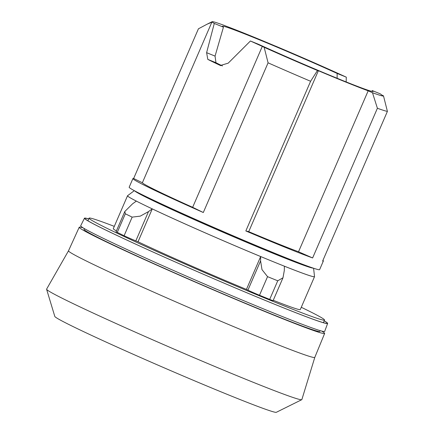 <?xml version="1.0" encoding="UTF-8"?>
<svg xmlns="http://www.w3.org/2000/svg" width="434" height="434" viewBox="0 0 434 434"><rect width="100%" height="100%" fill="white"/><g stroke="black" fill="none" stroke-linecap="round" stroke-linejoin="round"><path stroke-width="0.65" d="M68.507 250.803A134.187 4.264 23.4 0 0 68.501 250.814A134.187 4.264 23.4 0 0 132.923 282.811A134.187 4.264 23.4 0 0 260.286 337.63A134.187 4.264 23.4 0 0 314.796 357.394L324.637 333.448A133.705 4.248 23.4 0 0 321.599 331.044M83.051 227.817A133.705 4.248 23.4 0 0 79.221 227.242A133.705 4.248 23.4 0 0 143.415 259.125A133.705 4.248 23.4 0 0 270.322 313.749A133.705 4.248 23.4 0 0 324.637 333.448M68.501 250.809L46.601 289.131A139.064 4.421 23.4 0 0 46.595 289.272A139.064 4.421 23.4 0 0 114.912 323.004A139.064 4.421 23.4 0 0 245.356 379.115A139.064 4.421 23.4 0 0 301.755 399.692A139.064 4.421 23.4 0 0 301.858 399.589L314.802 357.388M46.595 289.272L54.809 316.435A120.733 3.835 23.4 0 0 114.12 345.719A120.733 3.835 23.4 0 0 227.367 394.435A120.733 3.835 23.4 0 0 276.333 412.3L301.755 399.692M114.288 226.369A128.28 4.074 23.4 0 0 89.068 218.15A128.28 4.074 23.4 0 0 150.69 248.753A128.28 4.074 23.4 0 0 272.416 301.147A128.28 4.074 23.4 0 0 324.529 320.048A128.28 4.074 23.4 0 0 301.272 307.283M320.146 330.632L319.869 331.375A128.502 4.085 -156.6 0 1 267.664 312.453A128.502 4.085 -156.6 0 1 145.64 259.928A128.502 4.085 -156.6 0 1 83.995 229.304L84.348 228.593M134.594 190.814A97.552 3.098 23.4 0 0 183.88 214.966A97.552 3.098 23.4 0 0 273.919 253.673A97.552 3.098 23.4 0 0 313.288 268.141M124.808 211.504L132.565 203.828L136.341 201.11A101.871 3.239 -156.6 0 1 127.531 195.761A101.871 3.239 -156.6 0 1 127.585 195.701A101.865 3.239 23.4 0 0 127.58 195.707A101.865 3.239 23.4 0 0 175.732 219.718A101.865 3.239 23.4 0 0 273.132 261.659A101.865 3.239 23.4 0 0 314.525 276.604A101.871 3.239 -156.6 0 1 314.52 276.599A101.871 3.239 -156.6 0 1 314.52 276.675A101.871 3.239 -156.6 0 1 284.384 266.199L284.303 270.539L282.995 277.771L273.105 300.621A9.434 0.298 -156.6 0 1 269.693 299.4L277.744 280.798L267.55 276.653L261.995 269.639L260.579 260.888L260.66 256.548A101.871 3.239 -156.6 0 1 152.263 208.89L148.488 211.608L140.285 216.127L132.158 217.13L125.317 213.788L124.808 211.504L116.068 231.702A9.434 0.298 -156.6 0 0 117.267 232.391L125.317 213.788M88.737 218.915A132.484 4.21 23.4 0 0 84.462 218.204L80.686 225.816A132.929 4.226 23.4 0 0 144.451 257.492A132.929 4.226 23.4 0 0 270.675 311.829A132.929 4.226 23.4 0 0 324.675 331.402L327.637 323.439A132.484 4.21 23.4 0 0 324.198 320.813M84.462 218.204A132.484 4.21 23.4 0 0 148.016 249.778A132.484 4.21 23.4 0 0 273.816 303.93A132.484 4.21 23.4 0 0 327.637 323.439M88.71 218.969A132.055 4.199 23.4 0 0 84.928 218.649A132.055 4.199 23.4 0 0 151.021 251.118A132.055 4.199 23.4 0 0 273.599 303.822A132.055 4.199 23.4 0 0 326.997 323.401A132.055 4.199 23.4 0 0 324.176 320.862M264.154 47.284L268.082 62.827L203.307 212.514A103.759 3.298 -156.6 0 1 132.912 178.575L129.169 187.228A103.759 3.298 23.4 0 0 179.014 211.976A103.759 3.298 23.4 0 0 277.467 254.357A103.759 3.298 23.4 0 0 319.619 269.639L323.363 260.986A103.759 3.298 -156.6 0 1 322.63 261.067L387.405 111.381L383.482 95.838A93.381 2.967 23.4 0 0 383.482 95.838L381.622 94.932A92.437 2.935 23.4 0 0 380.13 93.782L372.122 90.522A82.064 2.609 -156.6 0 1 373.094 91.438A82.064 2.609 -156.6 0 1 334.131 77.046A82.064 2.609 -156.6 0 1 258.425 44.257L250.418 40.997A92.437 2.935 23.4 0 0 262.293 46.378L264.154 47.284A93.381 2.967 23.4 0 0 317.466 70.503L318.372 70.72A90.554 2.875 23.4 0 0 368.173 90.825L372.481 92.719A93.381 2.967 23.4 0 0 383.482 95.843L383.482 95.849M322.923 260.4A103.759 3.298 -156.6 0 1 323.363 260.986M372.481 92.719L377.396 108.267A103.759 3.298 23.4 0 0 387.405 111.381M377.396 108.267L312.621 257.953A103.759 3.298 -156.6 0 1 281.216 245.704A103.759 3.298 -156.6 0 1 245.828 230.953L310.603 81.272L317.466 70.503M309.019 266.655A94.324 3 -156.6 0 1 272.27 252.865A94.324 3 -156.6 0 1 138.603 192.913M222.49 65.946A82.064 2.609 -156.6 0 1 221.389 65.415A82.064 2.609 -156.6 0 1 215.958 62.708L215.058 56.111L223.439 27.168A82.064 2.609 -156.6 0 1 222.468 26.257A82.064 2.609 -156.6 0 1 261.431 40.65A82.064 2.609 -156.6 0 1 337.137 73.433L337.131 78.277M337.137 73.433L346.294 77.16A92.437 2.935 23.4 0 0 334.853 71.952A93.381 2.967 23.4 0 0 275.465 46.08L275.259 46.031A90.554 2.875 23.4 0 0 225.463 25.926L224.389 25.454A93.381 2.967 23.4 0 0 212.145 21.7A93.381 2.967 23.4 0 0 212.221 22.053A92.437 2.935 23.4 0 0 214.287 23.447L206.611 52.671L207.805 59.387A92.437 2.935 23.4 0 0 220.363 65.491L228.197 63.163L250.418 40.997M214.287 23.447L223.439 27.168M211.976 21.901L142.368 182.752L133.645 178.493L198.419 28.807L207.099 24.195L212.221 22.053M262.293 46.378L192.653 207.311A92.437 2.935 -156.6 0 1 142.368 182.752M203.307 212.514L192.653 207.311M132.912 178.575A103.759 3.298 -156.6 0 1 133.645 178.493M268.082 62.827A103.759 3.298 23.4 0 0 310.603 81.272M368.173 90.825L298.527 251.758A90.554 2.875 -156.6 0 1 248.725 231.653L245.828 230.953M312.621 257.953L298.527 251.758M318.372 70.72L248.725 231.653M346.158 81.934L346.294 77.16M277.744 280.798L282.995 277.771M273.246 300.301A101.871 3.239 23.4 0 0 300.29 309.556L314.52 276.675M127.531 195.761L113.307 228.642A101.871 3.239 23.4 0 0 116.404 230.931M152.263 208.89L138.034 241.771L135.826 240.87A9.434 0.298 -156.6 0 1 124.108 235.733L132.158 217.13M124.108 235.733L117.267 232.391M138.034 241.771A101.871 3.239 23.4 0 0 246.436 289.424L260.66 256.548M269.693 299.4L259.499 295.256A9.434 0.298 -156.6 0 1 247.917 290.151L246.436 289.424M259.499 295.256L267.55 276.653M220.363 65.491L220.819 65.675M206.611 52.671L215.058 56.111M207.805 59.387L215.958 62.708M135.826 240.87L148.488 211.608M247.917 290.151L260.579 260.888M324.529 320.048L323.384 322.69M134.318 190.667L127.58 195.707M212.145 21.7L207.099 24.195M314.52 276.594L313.587 268.245M89.068 218.15L87.923 220.797M79.221 227.242L68.501 250.814"/></g></svg>

